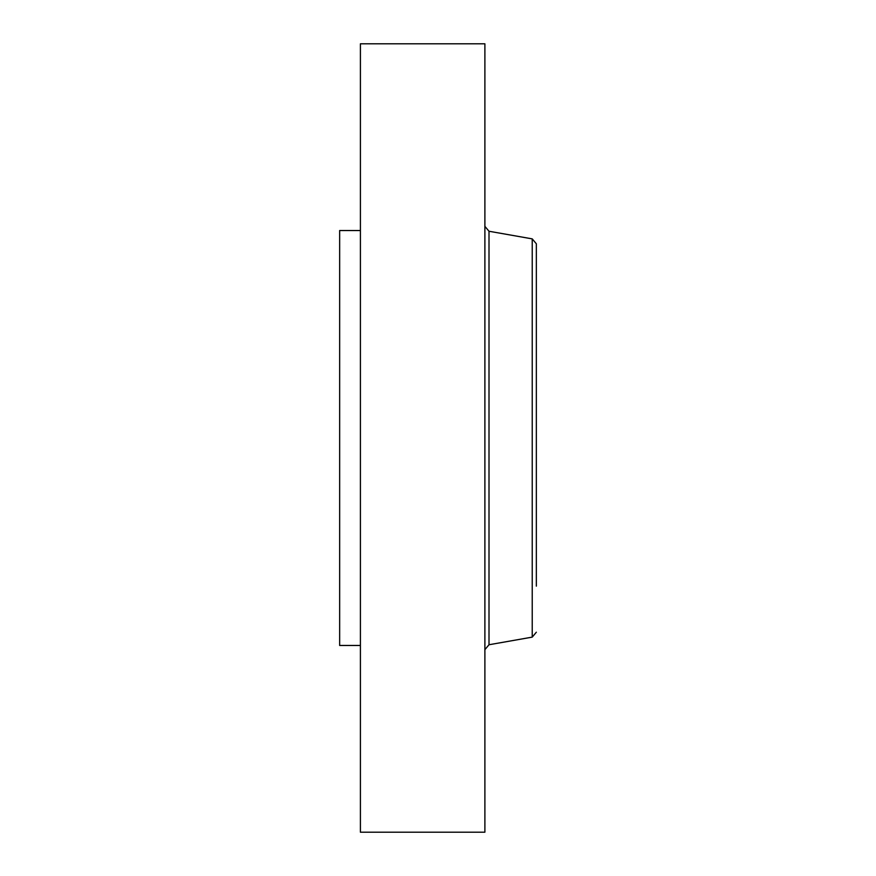 <?xml version="1.0" encoding="UTF-8"?>
<svg xmlns="http://www.w3.org/2000/svg" width="876" height="876" viewBox="0 0 876 876"><rect width="100%" height="100%" fill="white"/><g stroke="black" fill="none" stroke-linecap="round" stroke-linejoin="round"><path stroke-width="1.31" d="M360.408 832.2L360.408 43.8L484.888 43.8L484.888 832.2L360.408 832.2M536.342 586.132L536.342 243.78L532.225 238.874L489.005 231.253L484.888 226.347M536.342 267.552L536.342 289.868M360.408 645.47L339.658 645.47L339.658 230.53L360.408 230.53M532.225 238.874L532.225 637.126L489.005 644.747L489.005 231.253M489.005 644.747L484.888 649.653M532.225 637.126L536.342 632.22"/></g></svg>

